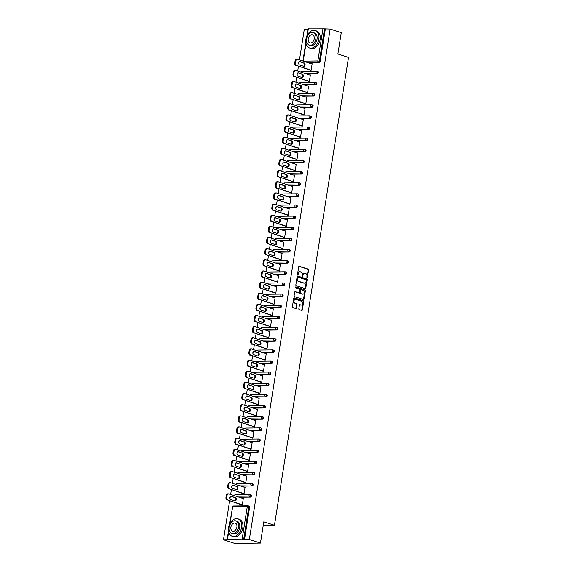 <?xml version="1.0" encoding="UTF-8"?>
<svg xmlns="http://www.w3.org/2000/svg" width="572" height="572" viewBox="0 0 572 572"><rect width="100%" height="100%" fill="white"/><g stroke="black" fill="none" stroke-linecap="round" stroke-linejoin="round"><path stroke-width="0.86" d="M307.064 277.899L308.665 270.07A0.722 0.508 89.3 0 0 308.279 269.205L299.328 266.28A0.722 0.508 89.3 0 0 298.713 266.824L297.533 274.274L297.89 274.889L298.384 273.538A2.302 1.63 89.3 0 1 299.95 271.75A2.302 1.63 89.3 0 1 300.336 271.807L301.079 272.058A2.302 1.63 89.3 0 1 302.316 274.817L302.431 276.383L303.01 275.046A2.302 1.63 89.3 0 1 304.576 273.259A2.302 1.63 89.3 0 1 304.962 273.323L305.705 273.566A2.302 1.63 89.3 0 1 306.942 276.326L307.064 277.899M306.885 277.756L308.151 270.077A0.722 0.508 89.3 0 0 307.765 269.212L298.977 266.345M297.626 274.732L297.869 273.538L298.384 273.538M302.259 276.247L302.495 275.053L303.01 275.046M298.849 308.787A0.722 0.508 89.3 0 0 299.235 309.645L301.744 310.467A0.722 0.508 89.3 0 0 302.352 309.931L303.668 301.658A0.722 0.508 89.3 0 0 303.282 300.793L294.323 297.869A0.722 0.508 89.3 0 0 293.715 298.405L292.399 306.678A0.722 0.508 89.3 0 0 292.792 307.543L295.824 308.537A0.722 0.508 89.3 0 0 296.432 307.993L296.997 304.454A0.722 0.508 89.3 0 0 296.611 303.589L295.102 303.103A1.923 1.366 89.3 0 1 294.044 301.015A1.923 1.366 89.3 0 1 295.381 299.299A1.923 1.366 89.3 0 1 295.695 299.349L301.594 301.272A1.923 1.366 89.3 0 1 302.652 303.36A1.923 1.366 89.3 0 1 301.315 305.076A1.923 1.366 89.3 0 1 301.001 305.026L300.014 304.704A0.722 0.508 89.3 0 0 299.406 305.241L298.849 308.787M330.173 29.05L341.277 32.668L337.902 53.961L348.548 57.429L274.446 525.296L263.799 521.821L260.432 543.107L249.328 539.482L330.173 29.05L324.524 28.836L319.398 61.197L320.206 61.461L325.332 29.101M305.198 288.66A0.722 0.508 89.3 0 0 305.805 288.124L307.121 279.851A0.722 0.508 89.3 0 0 306.735 278.986L297.776 276.062A0.722 0.508 89.3 0 0 297.168 276.605L295.853 284.877A0.722 0.508 89.3 0 0 296.246 285.743L305.198 288.66M305.391 290.755L304.082 299.027A0.722 0.508 89.3 0 1 303.475 299.564L294.516 296.639A0.722 0.508 89.3 0 1 294.13 295.781L294.687 292.235A0.722 0.508 89.3 0 1 295.302 291.699L298.934 292.885A0.722 0.508 89.3 0 0 299.542 292.342L299.914 289.997A0.722 0.508 89.3 0 0 299.528 289.132L295.745 287.902L295.896 286.915L305.005 289.89A0.722 0.508 89.3 0 1 305.391 290.755L304.876 290.762L303.56 299.034L304.082 299.027M263.227 525.418L274.446 525.296M306.864 36.115L308.015 28.843L324.524 28.836M307.943 29.301L304.297 29.344L299.456 59.888M260.432 543.107L234.556 543.4L223.452 539.775L229.608 500.929M249.328 539.482L244.487 539.539L242.142 539.031L227.492 539.203L228.292 539.725L223.452 539.775M229.98 498.555L230.294 496.582M230.63 494.465L231.367 489.782M231.746 487.416L232.06 485.442M232.396 483.319L233.133 478.642M233.512 476.269L233.819 474.295M234.155 472.179L234.899 467.496M235.278 465.129L235.585 463.156M235.921 461.032L236.665 456.356M237.037 453.982L237.351 452.009M237.687 449.892L238.431 445.209M238.803 442.842L239.117 440.869M239.453 438.745L240.197 434.069M240.569 431.696L240.883 429.722M241.22 427.606L241.956 422.922M242.335 420.556L242.65 418.582M242.986 416.459L243.722 411.783M244.101 409.409L244.408 407.436M244.744 405.319L245.488 400.636M245.867 398.269L246.174 396.296M246.511 394.172L247.254 389.496M247.626 387.13L247.941 385.156M248.277 383.033L249.02 378.357M249.392 375.983L249.707 374.009M250.043 371.893L250.786 367.21M251.158 364.843L251.473 362.87M251.809 360.746L252.545 356.07M252.924 353.696L253.239 351.723M253.575 349.606L254.311 344.923M254.69 342.557L254.998 340.583M255.334 338.46L256.077 333.783M256.456 331.41L256.764 329.436M257.1 327.32L257.843 322.637M258.215 320.27L258.53 318.297M258.866 316.173L259.609 311.497M259.981 309.123L260.296 307.15M260.632 305.033L261.375 300.35M261.747 297.983L262.062 296.01M262.398 293.886L263.134 289.21M263.513 286.837L263.828 284.863M264.164 282.747L264.9 278.063M265.279 275.697L265.587 273.723M265.923 271.6L266.666 266.924M267.045 264.55L267.353 262.584M267.689 260.46L268.432 255.777M268.804 253.41L269.119 251.437M269.455 249.313L270.198 244.637M270.57 242.271L270.885 240.297M271.221 238.174L271.965 233.498M272.336 231.124L272.651 229.15M272.987 227.034L273.723 222.351M274.102 219.984L274.417 218.011M274.753 215.887L275.49 211.211M275.868 208.837L276.183 206.864M276.512 204.747L277.256 200.064M277.635 197.697L277.942 195.724M278.278 193.601L279.022 188.924M279.393 186.551L279.708 184.577M280.044 182.461L280.788 177.778M281.159 175.411L281.474 173.438M281.81 171.314L282.554 166.638M282.925 164.264L283.24 162.291M283.576 160.174L284.313 155.491M284.692 153.124L285.006 151.151M285.342 149.027L286.079 144.351M286.458 141.978L286.772 140.004M287.101 137.888L287.845 133.204M288.224 130.838L288.531 128.864M288.867 126.741L289.611 122.065M289.983 119.698L290.297 117.725M290.633 115.601L291.377 110.925M291.749 108.551L292.063 106.578M292.399 104.461L293.143 99.778M293.515 97.412L293.829 95.438M294.165 93.315L294.902 88.639M295.281 86.265L295.595 84.291M295.931 82.175L296.668 77.492M297.047 75.125L297.361 73.152M297.697 71.028L298.434 66.352M298.813 63.978L299.12 62.005M312.112 63.978L311.375 63.735L312.155 63.728L311.075 70.513L310.346 70.234M249.006 506.12A1.101 0.758 108.1 0 1 249.614 507.178L248.806 506.914L243.679 539.274M244.487 539.539L249.614 507.178M320.206 61.461A1.101 0.758 108.1 0 1 319.262 62.541L307.993 62.67M250.772 494.973A1.101 0.758 108.1 0 1 250.436 497.118L239.16 497.247M252.538 483.833A1.101 0.758 108.1 0 1 252.195 485.978L240.926 486.1M254.304 472.687A1.101 0.758 108.1 0 1 253.961 474.832L242.692 474.96M256.07 461.547A1.101 0.758 108.1 0 1 255.727 463.692L244.451 463.821M257.829 450.4A1.101 0.758 108.1 0 1 257.493 452.545L246.217 452.674M259.595 439.26A1.101 0.758 108.1 0 1 259.259 441.405L247.983 441.534M261.361 428.121A1.101 0.758 108.1 0 1 261.025 430.258L249.749 430.387M263.127 416.974A1.101 0.758 108.1 0 1 262.784 419.119L251.516 419.247M264.893 405.834A1.101 0.758 108.1 0 1 264.55 407.972L253.282 408.101M266.659 394.687A1.101 0.758 108.1 0 1 266.316 396.832L255.04 396.961M268.418 383.547A1.101 0.758 108.1 0 1 268.082 385.685L256.807 385.814M270.184 372.401A1.101 0.758 108.1 0 1 269.848 374.546L258.573 374.674M271.95 361.261A1.101 0.758 108.1 0 1 271.614 363.399L260.339 363.527M273.716 350.114A1.101 0.758 108.1 0 1 273.373 352.259L262.105 352.388M275.482 338.974A1.101 0.758 108.1 0 1 275.139 341.119L263.871 341.241M277.248 327.827A1.101 0.758 108.1 0 1 276.905 329.972L265.63 330.101M279.007 316.688A1.101 0.758 108.1 0 1 278.671 318.833L267.396 318.962M280.773 305.541A1.101 0.758 108.1 0 1 280.437 307.686L269.162 307.815M282.539 294.401A1.101 0.758 108.1 0 1 282.203 296.546L270.928 296.675M284.305 283.262A1.101 0.758 108.1 0 1 283.962 285.399L272.694 285.528M286.072 272.115A1.101 0.758 108.1 0 1 285.728 274.26L274.46 274.388M287.838 260.975A1.101 0.758 108.1 0 1 287.494 263.113L276.219 263.242M289.596 249.828A1.101 0.758 108.1 0 1 289.26 251.973L277.985 252.102M291.363 238.688A1.101 0.758 108.1 0 1 291.026 240.826L279.751 240.955M293.129 227.542A1.101 0.758 108.1 0 1 292.792 229.687L281.517 229.815M294.895 216.402A1.101 0.758 108.1 0 1 294.551 218.547L283.283 218.668M296.661 205.255A1.101 0.758 108.1 0 1 296.317 207.4L285.049 207.529M298.427 194.115A1.101 0.758 108.1 0 1 298.083 196.26L286.808 196.389M300.186 182.969A1.101 0.758 108.1 0 1 299.85 185.113L288.574 185.242M301.952 171.829A1.101 0.758 108.1 0 1 301.616 173.974L290.34 174.102M303.718 160.689A1.101 0.758 108.1 0 1 303.382 162.827L292.106 162.956M305.484 149.542A1.101 0.758 108.1 0 1 305.141 151.687L293.872 151.816M307.25 138.403A1.101 0.758 108.1 0 1 306.907 140.54L295.638 140.669M309.016 127.256A1.101 0.758 108.1 0 1 308.673 129.401L297.397 129.529M310.775 116.116A1.101 0.758 108.1 0 1 310.439 118.254L299.163 118.383M312.541 104.969A1.101 0.758 108.1 0 1 312.205 107.114L300.929 107.243M314.307 93.829A1.101 0.758 108.1 0 1 313.971 95.967L302.695 96.096M316.073 82.683A1.101 0.758 108.1 0 1 315.73 84.828L304.461 84.956M317.839 71.543A1.101 0.758 108.1 0 1 317.496 73.688L306.227 73.809M308.58 81.381L309.316 81.653L310.389 74.868L309.602 74.918M306.814 92.521L307.55 92.8L308.623 86.014L307.843 86.057M305.055 103.668L305.784 103.94L306.857 97.154L306.077 97.204M303.289 114.808L304.018 115.086L305.09 108.301L304.311 108.344M301.523 125.954L302.252 126.226L303.332 119.441L302.545 119.491M299.757 137.094L300.486 137.373L301.566 130.588L300.779 130.63M297.991 148.241L298.727 148.513L299.8 141.727L299.013 141.777M296.224 159.381L296.961 159.66L298.033 152.874L297.254 152.917M294.466 170.52L295.195 170.799L296.267 164.014L295.488 164.057M292.7 181.667L293.429 181.946L294.501 175.161L293.722 175.204M290.933 192.807L291.663 193.086L292.742 186.3L291.956 186.343M289.167 203.954L289.897 204.233L290.976 197.44L290.19 197.49M287.401 215.093L288.138 215.372L289.21 208.587L288.424 208.63M285.635 226.24L286.372 226.512L287.444 219.727L286.665 219.777M283.876 237.38L284.606 237.659L285.678 230.873L284.899 230.916M282.11 248.527L282.84 248.799L283.912 242.013L283.133 242.063M280.344 259.667L281.074 259.945L282.146 253.16L281.367 253.203M278.578 270.813L279.308 271.085L280.387 264.3L279.601 264.35M276.812 281.953L277.549 282.232L278.621 275.447L277.835 275.49M275.046 293.093L275.783 293.372L276.855 286.586L276.076 286.629M273.287 304.24L274.017 304.518L275.089 297.733L274.31 297.776M271.521 315.379L272.251 315.658L273.323 308.873L272.544 308.916M269.755 326.526L270.484 326.805L271.557 320.02L270.778 320.063M267.989 337.666L268.718 337.945L269.798 331.159L269.012 331.202M266.223 348.813L266.952 349.092L268.032 342.299L267.246 342.349M264.457 359.952L265.193 360.231L266.266 353.446L265.487 353.489M262.698 371.099L263.427 371.371L264.5 364.586L263.721 364.636M260.932 382.239L261.661 382.518L262.734 375.732L261.955 375.775M259.166 393.386L259.895 393.658L260.968 386.872L260.188 386.922M257.4 404.526L258.129 404.804L259.209 398.019L258.422 398.062M255.634 415.672L256.363 415.944L257.443 409.159L256.656 409.209M253.868 426.812L254.604 427.091L255.677 420.306L254.897 420.348M252.109 437.952L252.838 438.231L253.911 431.445L253.131 431.488M250.343 449.099L251.072 449.377L252.145 442.592L251.365 442.635M248.577 460.238L249.306 460.517L250.379 453.732L249.599 453.775M246.811 471.385L247.54 471.664L248.62 464.872L247.833 464.922M245.045 482.525L245.774 482.804L246.854 476.018L246.067 476.061M243.279 493.672L244.015 493.943L245.088 487.158L244.308 487.208M241.52 504.811L242.249 505.09L243.322 498.305L242.542 498.348M309.609 74.882L310.346 75.118M307.843 86.022L308.587 86.265M306.084 97.168L306.821 97.404M304.318 108.308L305.055 108.551M302.552 119.448L303.289 119.691M300.786 130.595L301.523 130.838M299.02 141.734L299.757 141.978M297.254 152.881L297.991 153.124M295.495 164.021L296.232 164.264M293.729 175.168L294.466 175.404M291.963 186.308L292.7 186.551M290.197 197.454L290.933 197.69M288.431 208.594L289.167 208.837M286.665 219.741L287.401 219.977M284.906 230.881L285.642 231.124M283.14 242.028L283.876 242.263M281.374 253.167L282.11 253.41M279.608 264.307L280.344 264.55M277.842 275.454L278.578 275.697M276.076 286.593L276.812 286.837M274.317 297.74L275.053 297.976M272.551 308.88L273.287 309.123M270.785 320.027L271.521 320.263M269.019 331.167L269.755 331.41M267.253 342.313L267.989 342.549M265.487 353.453L266.223 353.696M263.728 364.6L264.464 364.836M261.962 375.74L262.698 375.983M260.196 386.887L260.932 387.122M258.43 398.026L259.166 398.269M256.664 409.166L257.4 409.409M254.897 420.313L255.634 420.556M253.139 431.452L253.875 431.696M251.373 442.599L252.109 442.835M249.607 453.739L250.343 453.982M247.84 464.886L248.577 465.122M246.074 476.026L246.811 476.269M244.308 487.172L245.045 487.408M242.549 498.312L243.286 498.555M304.318 273.294A2.302 1.63 89.3 0 0 304.061 273.266A2.302 1.63 89.3 0 0 302.495 275.053M299.692 271.786A2.302 1.63 89.3 0 0 299.435 271.757A2.302 1.63 89.3 0 0 297.869 273.538M305.033 288.61A0.722 0.508 89.3 0 0 305.291 288.131L306.599 279.858A0.722 0.508 89.3 0 0 306.213 278.993L297.426 276.126M306.299 280.394L306.027 279.787L298.169 277.227L297.583 278.621A2.302 1.63 89.3 0 0 298.82 281.381L304.19 283.133A2.302 1.63 89.3 0 0 304.576 283.197A2.302 1.63 89.3 0 0 306.142 281.41L306.299 280.394M297.998 277.227L297.225 277.606L297.74 277.599M304.311 283.169A2.302 1.63 89.3 0 1 304.054 283.197A2.302 1.63 89.3 0 1 303.675 283.14L298.298 281.388A2.302 1.63 89.3 0 1 297.061 278.621L297.225 277.606M303.303 299.506A0.722 0.508 89.3 0 0 303.56 299.034M294.952 291.763L298.412 292.893A0.722 0.508 89.3 0 0 298.648 292.885M295.61 287.001L305.005 289.89M302.702 294.115A1.923 1.366 89.3 0 0 303.017 294.165A1.923 1.366 89.3 0 0 304.354 292.449A1.923 1.366 89.3 0 0 303.296 290.361L301.215 289.682A0.722 0.508 89.3 0 0 300.607 290.226L300.236 292.571A0.722 0.508 89.3 0 0 300.622 293.436L302.18 294.122A1.923 1.366 89.3 0 0 302.502 294.172A1.923 1.366 89.3 0 0 302.76 294.13M300.979 289.689L300.7 289.689A0.722 0.508 89.3 0 0 300.093 290.233L300.607 290.226M302.18 294.122L300.107 293.443A0.722 0.508 89.3 0 1 299.721 292.578L300.093 290.233M304.876 290.762A0.722 0.508 89.3 0 0 304.49 289.897M301.058 305.04A1.923 1.366 89.3 0 1 300.8 305.083A1.923 1.366 89.3 0 1 300.479 305.033L299.671 304.769M295.116 299.335A1.923 1.366 89.3 0 0 294.859 299.306A1.923 1.366 89.3 0 0 293.522 301.022A1.923 1.366 89.3 0 0 294.587 303.11L295.102 303.103M295.652 308.48A0.722 0.508 89.3 0 0 295.917 308.001L296.475 304.461A0.722 0.508 89.3 0 0 296.089 303.596L294.587 303.11M301.573 310.41A0.722 0.508 89.3 0 0 301.837 309.931L303.146 301.658A0.722 0.508 89.3 0 0 302.76 300.8L293.972 297.933M295.073 60.968L294.766 62.899L295.545 62.891L295.853 60.961L295.073 60.968A2.202 1.559 -90.7 0 1 296.568 59.266L297.347 59.259A2.202 1.559 89.3 0 0 295.853 60.961M295.545 62.891A2.202 1.559 89.3 0 0 296.725 65.53L311.082 70.478M295.953 65.537A2.202 1.559 -90.7 0 1 294.766 62.899M299.535 61.676L303.375 62.927A1.723 1.223 -90.7 0 1 304.325 64.522A1.723 1.223 -90.7 0 1 303.503 66.238M297.347 59.259A2.202 1.559 89.3 0 1 297.712 59.316L312.105 64.014M296.725 65.53L311.125 70.227M304.154 62.92A1.723 1.223 -90.7 0 1 305.098 64.786A1.723 1.223 -90.7 0 1 303.904 66.323A1.723 1.223 -90.7 0 1 303.618 66.273L299.664 64.986A1.723 1.223 -90.7 0 1 298.713 63.12A1.723 1.223 -90.7 0 1 299.914 61.583A1.723 1.223 -90.7 0 1 300.193 61.626L303.375 62.927M293.307 72.115L293.007 74.045L293.779 74.031L294.087 72.108L293.307 72.115A2.202 1.559 -90.7 0 1 294.802 70.413L295.581 70.399A2.202 1.559 89.3 0 0 294.087 72.108M293.779 74.031A2.202 1.559 89.3 0 0 294.959 76.669L309.316 81.617M294.187 76.684A2.202 1.559 -90.7 0 1 293.007 74.045M297.769 72.816L301.608 74.074A1.723 1.223 -90.7 0 1 302.559 75.668A1.723 1.223 -90.7 0 1 301.744 77.384M295.581 70.399A2.202 1.559 89.3 0 1 295.946 70.456L310.346 75.154M294.959 76.669L309.359 81.374M302.388 74.06A1.723 1.223 -90.7 0 1 303.332 75.933A1.723 1.223 -90.7 0 1 302.138 77.463A1.723 1.223 -90.7 0 1 301.852 77.42L297.898 76.126A1.723 1.223 -90.7 0 1 296.954 74.26A1.723 1.223 -90.7 0 1 298.148 72.73A1.723 1.223 -90.7 0 1 298.434 72.773L301.608 74.074M291.541 83.255L291.241 85.185L292.013 85.178L292.321 83.247L291.541 83.255A2.202 1.559 -90.7 0 1 293.043 81.553L293.815 81.546A2.202 1.559 89.3 0 0 292.321 83.247M292.013 85.178A2.202 1.559 89.3 0 0 293.193 87.816L307.557 92.764M292.421 87.823A2.202 1.559 -90.7 0 1 291.241 85.185M296.003 83.962L299.842 85.214A1.723 1.223 -90.7 0 1 300.8 86.808A1.723 1.223 -90.7 0 1 299.978 88.524M293.815 81.546A2.202 1.559 89.3 0 1 294.18 81.603L308.58 86.3M293.193 87.816L307.593 92.514M300.622 85.207A1.723 1.223 -90.7 0 1 301.566 87.073A1.723 1.223 -90.7 0 1 300.372 88.61A1.723 1.223 -90.7 0 1 300.085 88.56L296.132 87.273A1.723 1.223 -90.7 0 1 295.188 85.407A1.723 1.223 -90.7 0 1 296.382 83.869A1.723 1.223 -90.7 0 1 296.668 83.912L299.842 85.214M289.782 94.401L289.475 96.332L290.247 96.318L290.555 94.394L289.782 94.401A2.202 1.559 -90.7 0 1 291.277 92.7L292.049 92.685A2.202 1.559 89.3 0 0 290.555 94.394M290.247 96.318A2.202 1.559 89.3 0 0 291.434 98.956L305.791 103.904M290.655 98.97A2.202 1.559 -90.7 0 1 289.475 96.332M294.237 95.102L298.076 96.361A1.723 1.223 -90.7 0 1 299.034 97.955A1.723 1.223 -90.7 0 1 298.212 99.671M292.049 92.685A2.202 1.559 89.3 0 1 292.414 92.743L306.814 97.44M291.434 98.956L305.827 103.654M298.856 96.346A1.723 1.223 -90.7 0 1 299.807 98.212A1.723 1.223 -90.7 0 1 298.613 99.75A1.723 1.223 -90.7 0 1 298.327 99.707L294.373 98.413A1.723 1.223 -90.7 0 1 293.422 96.546A1.723 1.223 -90.7 0 1 294.616 95.016A1.723 1.223 -90.7 0 1 294.902 95.059L298.076 96.361M288.016 105.541L287.709 107.472L288.488 107.465L288.788 105.534L288.016 105.541A2.202 1.559 -90.7 0 1 289.511 103.839L290.29 103.832A2.202 1.559 89.3 0 0 288.788 105.534M288.488 107.465A2.202 1.559 89.3 0 0 289.668 110.103L304.025 115.051M288.889 110.11A2.202 1.559 -90.7 0 1 287.709 107.472M292.471 106.249L296.317 107.5A1.723 1.223 -90.7 0 1 297.268 109.095A1.723 1.223 -90.7 0 1 296.446 110.811M290.29 103.832A2.202 1.559 89.3 0 1 290.647 103.889L305.048 108.587M289.668 110.103L304.061 114.8M297.09 107.493A1.723 1.223 -90.7 0 1 298.041 109.359A1.723 1.223 -90.7 0 1 296.847 110.889A1.723 1.223 -90.7 0 1 296.561 110.846L292.607 109.559A1.723 1.223 -90.7 0 1 291.656 107.693A1.723 1.223 -90.7 0 1 292.85 106.156A1.723 1.223 -90.7 0 1 293.136 106.199L296.317 107.5M286.25 116.688L285.943 118.611L286.722 118.604L287.022 116.674L286.25 116.688A2.202 1.559 -90.7 0 1 287.745 114.979L288.524 114.972A2.202 1.559 89.3 0 0 287.022 116.674M286.722 118.604A2.202 1.559 89.3 0 0 287.902 121.243L302.259 126.19M287.123 121.257A2.202 1.559 -90.7 0 1 285.943 118.611M290.705 117.389L294.551 118.64A1.723 1.223 -90.7 0 1 295.502 120.242A1.723 1.223 -90.7 0 1 294.68 121.958M288.524 114.972A2.202 1.559 89.3 0 1 288.889 115.029L303.282 119.727M287.902 121.243L302.302 125.94M295.324 118.633A1.723 1.223 -90.7 0 1 296.275 120.499A1.723 1.223 -90.7 0 1 295.08 122.036A1.723 1.223 -90.7 0 1 294.794 121.993L290.841 120.699A1.723 1.223 -90.7 0 1 289.89 118.833A1.723 1.223 -90.7 0 1 291.084 117.303A1.723 1.223 -90.7 0 1 291.37 117.346L294.551 118.64M305.92 39.332A9.166 6.292 -71.9 0 0 309.545 47.969A9.166 6.292 -71.9 0 0 318.854 39.182A9.166 6.292 -71.9 0 0 315.229 30.545A9.166 6.292 -71.9 0 0 305.92 39.332M309.545 47.969L310.81 48.384A9.166 6.292 -71.9 0 0 320.127 39.597A9.166 6.292 -71.9 0 0 316.502 30.959L315.229 30.545M313.27 32.604L314.436 32.983A6.599 4.526 108.1 0 1 317.045 39.203A6.599 4.526 108.1 0 1 310.339 45.531L309.173 45.152A6.599 4.526 -71.9 0 0 315.88 38.824A6.599 4.526 -71.9 0 0 313.27 32.604A6.599 4.526 -71.9 0 0 306.563 38.932A6.599 4.526 -71.9 0 0 309.173 45.152M314.221 38.846A4.254 2.917 -71.9 0 0 312.541 34.835A4.254 2.917 -71.9 0 0 308.222 38.91A4.254 2.917 -71.9 0 0 309.902 42.921A4.254 2.917 -71.9 0 0 314.221 38.846M228.578 527.62A9.166 6.292 -71.9 0 0 232.211 536.264A9.166 6.292 -71.9 0 0 241.52 527.477A9.166 6.292 -71.9 0 0 237.895 518.84A9.166 6.292 -71.9 0 0 228.578 527.62M232.211 536.264L233.476 536.679A9.166 6.292 -71.9 0 0 242.785 527.892A9.166 6.292 -71.9 0 0 239.16 519.247L237.895 518.84M235.929 520.899L237.101 521.278A6.599 4.526 108.1 0 1 239.711 527.498A6.599 4.526 108.1 0 1 233.004 533.826L231.839 533.44A6.599 4.526 -71.9 0 0 238.545 527.119A6.599 4.526 -71.9 0 0 235.929 520.899A6.599 4.526 -71.9 0 0 229.229 527.22A6.599 4.526 -71.9 0 0 231.839 533.44M236.887 527.134A4.254 2.917 -71.9 0 0 235.206 523.13A4.254 2.917 -71.9 0 0 230.881 527.205A4.254 2.917 -71.9 0 0 232.568 531.209A4.254 2.917 -71.9 0 0 236.887 527.134M284.484 127.828L284.177 129.758L284.956 129.751L285.264 127.821L284.484 127.828A2.202 1.559 -90.7 0 1 285.979 126.126L286.758 126.119A2.202 1.559 89.3 0 0 285.264 127.821M284.956 129.751A2.202 1.559 89.3 0 0 286.136 132.389L300.493 137.337M285.364 132.397A2.202 1.559 -90.7 0 1 284.177 129.758M288.946 128.536L292.785 129.787A1.723 1.223 -90.7 0 1 293.736 131.381A1.723 1.223 -90.7 0 1 292.914 133.097M286.758 126.119A2.202 1.559 89.3 0 1 287.123 126.176L301.515 130.874M286.136 132.389L300.536 137.087M293.558 129.78A1.723 1.223 -90.7 0 1 294.508 131.646A1.723 1.223 -90.7 0 1 293.314 133.176A1.723 1.223 -90.7 0 1 293.028 133.133L289.075 131.846A1.723 1.223 -90.7 0 1 288.124 129.98A1.723 1.223 -90.7 0 1 289.325 128.443A1.723 1.223 -90.7 0 1 289.604 128.485L292.785 129.787M282.718 138.975L282.418 140.898L283.19 140.891L283.498 138.96L282.718 138.975A2.202 1.559 -90.7 0 1 284.212 137.266L284.992 137.259A2.202 1.559 89.3 0 0 283.498 138.96M283.19 140.891A2.202 1.559 89.3 0 0 284.37 143.529L298.727 148.477M283.598 143.536A2.202 1.559 -90.7 0 1 282.418 140.898M287.18 139.675L291.019 140.926A1.723 1.223 -90.7 0 1 291.97 142.521A1.723 1.223 -90.7 0 1 291.155 144.244M284.992 137.259A2.202 1.559 89.3 0 1 285.356 137.316L299.757 142.013M284.37 143.529L298.77 148.227M291.799 140.919A1.723 1.223 -90.7 0 1 292.742 142.785A1.723 1.223 -90.7 0 1 291.548 144.323A1.723 1.223 -90.7 0 1 291.262 144.28L287.308 142.986A1.723 1.223 -90.7 0 1 286.365 141.12A1.723 1.223 -90.7 0 1 287.559 139.582A1.723 1.223 -90.7 0 1 287.845 139.632L291.019 140.926M280.952 150.114L280.652 152.045L281.424 152.038L281.731 150.107L280.952 150.114A2.202 1.559 -90.7 0 1 282.454 148.413L283.226 148.405A2.202 1.559 89.3 0 0 281.731 150.107M281.424 152.038A2.202 1.559 89.3 0 0 282.604 154.676L296.968 159.624M281.832 154.683A2.202 1.559 -90.7 0 1 280.652 152.045M285.414 150.815L289.253 152.073A1.723 1.223 -90.7 0 1 290.211 153.668A1.723 1.223 -90.7 0 1 289.389 155.384M283.226 148.405A2.202 1.559 89.3 0 1 283.59 148.463L297.991 153.16M282.604 154.676L297.004 159.374M290.033 152.066A1.723 1.223 -90.7 0 1 290.976 153.932A1.723 1.223 -90.7 0 1 289.782 155.462A1.723 1.223 -90.7 0 1 289.496 155.42L285.542 154.133A1.723 1.223 -90.7 0 1 284.599 152.266A1.723 1.223 -90.7 0 1 285.793 150.729A1.723 1.223 -90.7 0 1 286.079 150.772L289.253 152.073M279.193 161.261L278.886 163.184L279.658 163.177L279.965 161.247L279.193 161.261A2.202 1.559 -90.7 0 1 280.688 159.552L281.46 159.545A2.202 1.559 89.3 0 0 279.965 161.247M279.658 163.177A2.202 1.559 89.3 0 0 280.845 165.816L295.202 170.763M280.065 165.823A2.202 1.559 -90.7 0 1 278.886 163.184M283.648 161.962L287.487 163.213A1.723 1.223 -90.7 0 1 288.445 164.808A1.723 1.223 -90.7 0 1 287.623 166.523M281.46 159.545A2.202 1.559 89.3 0 1 281.824 159.602L296.224 164.3M280.845 165.816L295.238 170.513M288.267 163.206A1.723 1.223 -90.7 0 1 289.217 165.072A1.723 1.223 -90.7 0 1 288.023 166.609A1.723 1.223 -90.7 0 1 287.737 166.566L283.783 165.272A1.723 1.223 -90.7 0 1 282.833 163.406A1.723 1.223 -90.7 0 1 284.027 161.869A1.723 1.223 -90.7 0 1 284.313 161.919L287.487 163.213M277.427 172.401L277.12 174.331L277.899 174.324L278.199 172.394L277.427 172.401A2.202 1.559 -90.7 0 1 278.921 170.699L279.701 170.692A2.202 1.559 89.3 0 0 278.199 172.394M277.899 174.324A2.202 1.559 89.3 0 0 279.079 176.963L293.436 181.91M278.299 176.97A2.202 1.559 -90.7 0 1 277.12 174.331M281.882 173.101L285.728 174.36A1.723 1.223 -90.7 0 1 286.679 175.954A1.723 1.223 -90.7 0 1 285.857 177.67M279.701 170.692A2.202 1.559 89.3 0 1 280.058 170.742L294.458 175.447M279.079 176.963L293.472 181.66M286.5 174.353A1.723 1.223 -90.7 0 1 287.451 176.219A1.723 1.223 -90.7 0 1 286.257 177.749A1.723 1.223 -90.7 0 1 285.971 177.706L282.017 176.419A1.723 1.223 -90.7 0 1 281.067 174.546A1.723 1.223 -90.7 0 1 282.261 173.016A1.723 1.223 -90.7 0 1 282.547 173.059L285.728 174.36M275.661 183.54L275.354 185.471L276.133 185.464L276.433 183.533L275.661 183.54A2.202 1.559 -90.7 0 1 277.155 181.839L277.935 181.832A2.202 1.559 89.3 0 0 276.433 183.533M276.133 185.464A2.202 1.559 89.3 0 0 277.313 188.102L291.67 193.05M276.533 188.109A2.202 1.559 -90.7 0 1 275.354 185.471M280.116 184.248L283.962 185.5A1.723 1.223 -90.7 0 1 284.913 187.094A1.723 1.223 -90.7 0 1 284.091 188.81M277.935 181.832A2.202 1.559 89.3 0 1 278.299 181.889L292.692 186.586M277.313 188.102L291.713 192.8M284.734 185.492A1.723 1.223 -90.7 0 1 285.685 187.359A1.723 1.223 -90.7 0 1 284.491 188.896A1.723 1.223 -90.7 0 1 284.205 188.853L280.251 187.559A1.723 1.223 -90.7 0 1 279.3 185.693A1.723 1.223 -90.7 0 1 280.495 184.155A1.723 1.223 -90.7 0 1 280.78 184.205L283.962 185.5M273.895 194.687L273.588 196.618L274.367 196.604L274.674 194.68L273.895 194.687A2.202 1.559 -90.7 0 1 275.389 192.986L276.169 192.971A2.202 1.559 89.3 0 0 274.674 194.68M274.367 196.604A2.202 1.559 89.3 0 0 275.547 199.249L289.904 204.19M274.774 199.256A2.202 1.559 -90.7 0 1 273.588 196.618M278.357 195.388L282.196 196.646A1.723 1.223 -90.7 0 1 283.147 198.241A1.723 1.223 -90.7 0 1 282.325 199.957M276.169 192.971A2.202 1.559 89.3 0 1 276.533 193.029L290.926 197.726M275.547 199.249L289.947 203.947M282.968 196.632A1.723 1.223 -90.7 0 1 283.919 198.505A1.723 1.223 -90.7 0 1 282.725 200.036A1.723 1.223 -90.7 0 1 282.439 199.993L278.485 198.706A1.723 1.223 -90.7 0 1 277.534 196.832A1.723 1.223 -90.7 0 1 278.736 195.302A1.723 1.223 -90.7 0 1 279.014 195.345L282.196 196.646M272.129 205.827L271.829 207.758L272.601 207.75L272.908 205.82L272.129 205.827A2.202 1.559 -90.7 0 1 273.623 204.125L274.403 204.118A2.202 1.559 89.3 0 0 272.908 205.82M272.601 207.75A2.202 1.559 89.3 0 0 273.781 210.389L288.138 215.337M273.008 210.396A2.202 1.559 -90.7 0 1 271.829 207.758M276.591 206.535L280.43 207.786A1.723 1.223 -90.7 0 1 281.381 209.381A1.723 1.223 -90.7 0 1 280.566 211.097M274.403 204.118A2.202 1.559 89.3 0 1 274.767 204.175L289.167 208.873M273.781 210.389L288.181 215.086M281.209 207.779A1.723 1.223 -90.7 0 1 282.153 209.645A1.723 1.223 -90.7 0 1 280.959 211.182A1.723 1.223 -90.7 0 1 280.673 211.132L276.719 209.845A1.723 1.223 -90.7 0 1 275.775 207.979A1.723 1.223 -90.7 0 1 276.97 206.442A1.723 1.223 -90.7 0 1 277.256 206.485L280.43 207.786M270.363 216.974L270.063 218.904L270.835 218.89L271.142 216.967L270.363 216.974A2.202 1.559 -90.7 0 1 271.864 215.272L272.637 215.258A2.202 1.559 89.3 0 0 271.142 216.967M270.835 218.89A2.202 1.559 89.3 0 0 272.015 221.528L286.372 226.476M271.242 221.543A2.202 1.559 -90.7 0 1 270.063 218.904M274.825 217.675L278.664 218.933A1.723 1.223 -90.7 0 1 279.615 220.527A1.723 1.223 -90.7 0 1 278.8 222.243M272.637 215.258A2.202 1.559 89.3 0 1 273.001 215.315L287.401 220.013M272.015 221.528L286.415 226.226M279.443 218.919A1.723 1.223 -90.7 0 1 280.387 220.792A1.723 1.223 -90.7 0 1 279.193 222.322A1.723 1.223 -90.7 0 1 278.907 222.279L274.953 220.985A1.723 1.223 -90.7 0 1 274.009 219.119A1.723 1.223 -90.7 0 1 275.203 217.589A1.723 1.223 -90.7 0 1 275.49 217.632L278.664 218.933M268.604 228.114L268.297 230.044L269.069 230.037L269.376 228.106L268.604 228.114A2.202 1.559 -90.7 0 1 270.098 226.412L270.871 226.405A2.202 1.559 89.3 0 0 269.376 228.106M269.069 230.037A2.202 1.559 89.3 0 0 270.256 232.675L284.613 237.623M269.476 232.682A2.202 1.559 -90.7 0 1 268.297 230.044M273.058 228.821L276.898 230.073A1.723 1.223 -90.7 0 1 277.856 231.667A1.723 1.223 -90.7 0 1 277.034 233.383M270.871 226.405A2.202 1.559 89.3 0 1 271.235 226.462L285.635 231.16M270.256 232.675L284.649 237.373M277.677 230.066A1.723 1.223 -90.7 0 1 278.628 231.932A1.723 1.223 -90.7 0 1 277.434 233.469A1.723 1.223 -90.7 0 1 277.148 233.419L273.194 232.132A1.723 1.223 -90.7 0 1 272.243 230.266A1.723 1.223 -90.7 0 1 273.437 228.728A1.723 1.223 -90.7 0 1 273.723 228.771L276.898 230.073M266.838 239.26L266.531 241.191L267.31 241.177L267.61 239.253L266.838 239.26A2.202 1.559 -90.7 0 1 268.332 237.559L269.105 237.544A2.202 1.559 89.3 0 0 267.61 239.253M267.31 241.177A2.202 1.559 89.3 0 0 268.49 243.815L282.847 248.763M267.71 243.829A2.202 1.559 -90.7 0 1 266.531 241.191M271.292 239.961L275.139 241.212A1.723 1.223 -90.7 0 1 276.09 242.814A1.723 1.223 -90.7 0 1 275.268 244.53M269.105 237.544A2.202 1.559 89.3 0 1 269.469 237.602L283.869 242.299M268.49 243.815L282.883 248.513M275.911 241.205A1.723 1.223 -90.7 0 1 276.862 243.071A1.723 1.223 -90.7 0 1 275.668 244.609A1.723 1.223 -90.7 0 1 275.382 244.566L271.428 243.272A1.723 1.223 -90.7 0 1 270.477 241.405A1.723 1.223 -90.7 0 1 271.671 239.875A1.723 1.223 -90.7 0 1 271.957 239.918L275.139 241.212M265.072 250.4L264.764 252.331L265.544 252.323L265.844 250.393L265.072 250.4A2.202 1.559 -90.7 0 1 266.566 248.698L267.346 248.691A2.202 1.559 89.3 0 0 265.844 250.393M265.544 252.323A2.202 1.559 89.3 0 0 266.724 254.962L281.081 259.91M265.944 254.969A2.202 1.559 -90.7 0 1 264.764 252.331M269.526 251.108L273.373 252.359A1.723 1.223 -90.7 0 1 274.324 253.954A1.723 1.223 -90.7 0 1 273.502 255.67M267.346 248.691A2.202 1.559 89.3 0 1 267.71 248.748L282.103 253.446M266.724 254.962L281.124 259.659M274.145 252.352A1.723 1.223 -90.7 0 1 275.096 254.218A1.723 1.223 -90.7 0 1 273.902 255.748A1.723 1.223 -90.7 0 1 273.616 255.705L269.662 254.418A1.723 1.223 -90.7 0 1 268.711 252.552A1.723 1.223 -90.7 0 1 269.905 251.015A1.723 1.223 -90.7 0 1 270.191 251.058L273.373 252.359M263.306 261.547L262.998 263.47L263.778 263.463L264.085 261.533L263.306 261.547A2.202 1.559 -90.7 0 1 264.8 259.838L265.58 259.831A2.202 1.559 89.3 0 0 264.085 261.533M263.778 263.463A2.202 1.559 89.3 0 0 264.958 266.102L279.315 271.049M264.185 266.116A2.202 1.559 -90.7 0 1 262.998 263.47M267.767 262.248L271.607 263.499A1.723 1.223 -90.7 0 1 272.558 265.101A1.723 1.223 -90.7 0 1 271.736 266.817M265.58 259.831A2.202 1.559 89.3 0 1 265.944 259.888L280.337 264.586M264.958 266.102L279.358 270.799M272.379 263.492A1.723 1.223 -90.7 0 1 273.33 265.358A1.723 1.223 -90.7 0 1 272.136 266.895A1.723 1.223 -90.7 0 1 271.85 266.852L267.896 265.558A1.723 1.223 -90.7 0 1 266.945 263.692A1.723 1.223 -90.7 0 1 268.146 262.162A1.723 1.223 -90.7 0 1 268.425 262.205L271.607 263.499M261.54 272.687L261.232 274.617L262.012 274.61L262.319 272.68L261.54 272.687A2.202 1.559 -90.7 0 1 263.034 270.985L263.814 270.978A2.202 1.559 89.3 0 0 262.319 272.68M262.012 274.61A2.202 1.559 89.3 0 0 263.192 277.248L277.549 282.196M262.419 277.256A2.202 1.559 -90.7 0 1 261.232 274.617M266.001 273.395L269.841 274.646A1.723 1.223 -90.7 0 1 270.792 276.24A1.723 1.223 -90.7 0 1 269.977 277.956M263.814 270.978A2.202 1.559 89.3 0 1 264.178 271.035L278.571 275.733M263.192 277.248L277.592 281.946M270.62 274.639A1.723 1.223 -90.7 0 1 271.564 276.505A1.723 1.223 -90.7 0 1 270.37 278.035A1.723 1.223 -90.7 0 1 270.084 277.992L266.13 276.705A1.723 1.223 -90.7 0 1 265.186 274.839A1.723 1.223 -90.7 0 1 266.38 273.302A1.723 1.223 -90.7 0 1 266.666 273.344L269.841 274.646M259.774 283.834L259.473 285.757L260.246 285.75L260.553 283.819L259.774 283.834A2.202 1.559 -90.7 0 1 261.275 282.125L262.048 282.118A2.202 1.559 89.3 0 0 260.553 283.819M260.246 285.75A2.202 1.559 89.3 0 0 261.425 288.388L275.783 293.336M260.653 288.395A2.202 1.559 -90.7 0 1 259.473 285.757M264.235 284.534L268.075 285.785A1.723 1.223 -90.7 0 1 269.026 287.38A1.723 1.223 -90.7 0 1 268.211 289.103M262.048 282.118A2.202 1.559 89.3 0 1 262.412 282.175L276.812 286.872M261.425 288.388L275.826 293.086M268.854 285.778A1.723 1.223 -90.7 0 1 269.798 287.644A1.723 1.223 -90.7 0 1 268.604 289.182A1.723 1.223 -90.7 0 1 268.318 289.139L264.364 287.845A1.723 1.223 -90.7 0 1 263.42 285.979A1.723 1.223 -90.7 0 1 264.614 284.441A1.723 1.223 -90.7 0 1 264.9 284.491L268.075 285.785M258.015 294.973L257.707 296.904L258.48 296.897L258.787 294.966L258.015 294.973A2.202 1.559 -90.7 0 1 259.509 293.272L260.281 293.264A2.202 1.559 89.3 0 0 258.787 294.966M258.48 296.897A2.202 1.559 89.3 0 0 259.667 299.535L274.024 304.483M258.887 299.542A2.202 1.559 -90.7 0 1 257.707 296.904M262.469 295.674L266.309 296.932A1.723 1.223 -90.7 0 1 267.267 298.527A1.723 1.223 -90.7 0 1 266.445 300.243M260.281 293.264A2.202 1.559 89.3 0 1 260.646 293.322L275.046 298.019M259.667 299.535L274.06 304.232M267.088 296.925A1.723 1.223 -90.7 0 1 268.039 298.791A1.723 1.223 -90.7 0 1 266.845 300.321A1.723 1.223 -90.7 0 1 266.559 300.279L262.605 298.992A1.723 1.223 -90.7 0 1 261.654 297.118A1.723 1.223 -90.7 0 1 262.848 295.588A1.723 1.223 -90.7 0 1 263.134 295.631L266.309 296.932M256.249 306.12L255.941 308.043L256.721 308.036L257.021 306.106L256.249 306.12A2.202 1.559 -90.7 0 1 257.743 304.411L258.515 304.404A2.202 1.559 89.3 0 0 257.021 306.106M256.721 308.036A2.202 1.559 89.3 0 0 257.9 310.675L272.258 315.622M257.121 310.682A2.202 1.559 -90.7 0 1 255.941 308.043M260.703 306.821L264.55 308.072A1.723 1.223 -90.7 0 1 265.501 309.666A1.723 1.223 -90.7 0 1 264.679 311.382M258.515 304.404A2.202 1.559 89.3 0 1 258.88 304.461L273.28 309.159M257.9 310.675L272.293 315.372M265.322 308.065A1.723 1.223 -90.7 0 1 266.273 309.931A1.723 1.223 -90.7 0 1 265.079 311.468A1.723 1.223 -90.7 0 1 264.793 311.425L260.839 310.131A1.723 1.223 -90.7 0 1 259.888 308.265A1.723 1.223 -90.7 0 1 261.082 306.728A1.723 1.223 -90.7 0 1 261.368 306.778L264.55 308.072M254.483 317.26L254.175 319.19L254.955 319.176L255.255 317.253L254.483 317.26A2.202 1.559 -90.7 0 1 255.977 315.558L256.757 315.551A2.202 1.559 89.3 0 0 255.255 317.253M254.955 319.176A2.202 1.559 89.3 0 0 256.134 321.822L270.492 326.762M255.355 321.829A2.202 1.559 -90.7 0 1 254.175 319.19M258.937 317.96L262.784 319.219A1.723 1.223 -90.7 0 1 263.735 320.813A1.723 1.223 -90.7 0 1 262.913 322.529M256.757 315.551A2.202 1.559 89.3 0 1 257.121 315.601L271.514 320.299M256.134 321.822L270.527 326.519M263.556 319.205A1.723 1.223 -90.7 0 1 264.507 321.078A1.723 1.223 -90.7 0 1 263.313 322.608A1.723 1.223 -90.7 0 1 263.027 322.565L259.073 321.278A1.723 1.223 -90.7 0 1 258.122 319.405A1.723 1.223 -90.7 0 1 259.316 317.875A1.723 1.223 -90.7 0 1 259.602 317.918L262.784 319.219M252.717 328.399L252.409 330.33L253.189 330.323L253.496 328.392L252.717 328.399A2.202 1.559 -90.7 0 1 254.211 326.698L254.99 326.691A2.202 1.559 89.3 0 0 253.496 328.392M253.189 330.323A2.202 1.559 89.3 0 0 254.368 332.961L268.726 337.909M253.596 332.968A2.202 1.559 -90.7 0 1 252.409 330.33M257.178 329.107L261.018 330.359A1.723 1.223 -90.7 0 1 261.969 331.953A1.723 1.223 -90.7 0 1 261.147 333.669M254.99 326.691A2.202 1.559 89.3 0 1 255.355 326.748L269.748 331.445M254.368 332.961L268.768 337.659M261.79 330.351A1.723 1.223 -90.7 0 1 262.741 332.218A1.723 1.223 -90.7 0 1 261.547 333.755A1.723 1.223 -90.7 0 1 261.261 333.705L257.307 332.418A1.723 1.223 -90.7 0 1 256.356 330.552A1.723 1.223 -90.7 0 1 257.557 329.014A1.723 1.223 -90.7 0 1 257.836 329.057L261.018 330.359M250.951 339.546L250.643 341.477L251.423 341.463L251.73 339.539L250.951 339.546A2.202 1.559 -90.7 0 1 252.445 337.845L253.224 337.83A2.202 1.559 89.3 0 0 251.73 339.539M251.423 341.463A2.202 1.559 89.3 0 0 252.602 344.108L266.96 349.049M251.83 344.115A2.202 1.559 -90.7 0 1 250.643 341.477M255.412 340.247L259.252 341.505A1.723 1.223 -90.7 0 1 260.203 343.1A1.723 1.223 -90.7 0 1 259.388 344.816M253.224 337.83A2.202 1.559 89.3 0 1 253.589 337.888L267.982 342.585M252.602 344.108L267.002 348.806M260.031 341.491A1.723 1.223 -90.7 0 1 260.975 343.364A1.723 1.223 -90.7 0 1 259.781 344.895A1.723 1.223 -90.7 0 1 259.495 344.852L255.541 343.558A1.723 1.223 -90.7 0 1 254.597 341.691A1.723 1.223 -90.7 0 1 255.791 340.161A1.723 1.223 -90.7 0 1 256.077 340.204L259.252 341.505M249.185 350.686L248.884 352.617L249.657 352.609L249.964 350.679L249.185 350.686A2.202 1.559 -90.7 0 1 250.686 348.984L251.458 348.977A2.202 1.559 89.3 0 0 249.964 350.679M249.657 352.609A2.202 1.559 89.3 0 0 250.836 355.248L265.193 360.196M250.064 355.255A2.202 1.559 -90.7 0 1 248.884 352.617M253.646 351.394L257.486 352.645A1.723 1.223 -90.7 0 1 258.437 354.24A1.723 1.223 -90.7 0 1 257.622 355.956M251.458 348.977A2.202 1.559 89.3 0 1 251.823 349.034L266.223 353.732M250.836 355.248L265.236 359.945M258.265 352.638A1.723 1.223 -90.7 0 1 259.209 354.504A1.723 1.223 -90.7 0 1 258.015 356.041A1.723 1.223 -90.7 0 1 257.729 355.991L253.775 354.704A1.723 1.223 -90.7 0 1 252.831 352.838A1.723 1.223 -90.7 0 1 254.025 351.301A1.723 1.223 -90.7 0 1 254.311 351.344L257.486 352.645M247.426 361.833L247.118 363.763L247.89 363.749L248.198 361.826L247.426 361.833A2.202 1.559 -90.7 0 1 248.92 360.131L249.692 360.117A2.202 1.559 89.3 0 0 248.198 361.826M247.89 363.749A2.202 1.559 89.3 0 0 249.077 366.387L263.435 371.335M248.298 366.402A2.202 1.559 -90.7 0 1 247.118 363.763M251.88 362.534L255.72 363.792A1.723 1.223 -90.7 0 1 256.678 365.386A1.723 1.223 -90.7 0 1 255.856 367.102M249.692 360.117A2.202 1.559 89.3 0 1 250.057 360.174L264.457 364.872M249.077 366.387L263.47 371.085M256.499 363.778A1.723 1.223 -90.7 0 1 257.45 365.644A1.723 1.223 -90.7 0 1 256.256 367.181A1.723 1.223 -90.7 0 1 255.97 367.138L252.016 365.844A1.723 1.223 -90.7 0 1 251.065 363.978A1.723 1.223 -90.7 0 1 252.259 362.448A1.723 1.223 -90.7 0 1 252.545 362.491L255.72 363.792M245.66 372.973L245.352 374.903L246.132 374.896L246.432 372.965L245.66 372.973A2.202 1.559 -90.7 0 1 247.154 371.271L247.926 371.264A2.202 1.559 89.3 0 0 246.432 372.965M246.132 374.896A2.202 1.559 89.3 0 0 247.311 377.534L261.669 382.482M246.532 377.541A2.202 1.559 -90.7 0 1 245.352 374.903M250.114 373.68L253.961 374.932A1.723 1.223 -90.7 0 1 254.912 376.526A1.723 1.223 -90.7 0 1 254.09 378.242M247.926 371.264A2.202 1.559 89.3 0 1 248.291 371.321L262.691 376.018M247.311 377.534L261.704 382.232M254.733 374.925A1.723 1.223 -90.7 0 1 255.684 376.791A1.723 1.223 -90.7 0 1 254.49 378.328A1.723 1.223 -90.7 0 1 254.204 378.278L250.25 376.991A1.723 1.223 -90.7 0 1 249.299 375.125A1.723 1.223 -90.7 0 1 250.493 373.587A1.723 1.223 -90.7 0 1 250.779 373.63L253.961 374.932M243.894 384.119L243.586 386.043L244.366 386.036L244.666 384.112L243.894 384.119A2.202 1.559 -90.7 0 1 245.388 382.418L246.167 382.403A2.202 1.559 89.3 0 0 244.666 384.112M244.366 386.036A2.202 1.559 89.3 0 0 245.545 388.674L259.902 393.622M244.766 388.688A2.202 1.559 -90.7 0 1 243.586 386.043M248.348 384.82L252.195 386.071A1.723 1.223 -90.7 0 1 253.146 387.673A1.723 1.223 -90.7 0 1 252.323 389.389M246.167 382.403A2.202 1.559 89.3 0 1 246.532 382.461L260.925 387.158M245.545 388.674L259.938 393.372M252.967 386.064A1.723 1.223 -90.7 0 1 253.918 387.93A1.723 1.223 -90.7 0 1 252.724 389.468A1.723 1.223 -90.7 0 1 252.438 389.425L248.484 388.131A1.723 1.223 -90.7 0 1 247.533 386.264A1.723 1.223 -90.7 0 1 248.727 384.734A1.723 1.223 -90.7 0 1 249.013 384.777L252.195 386.071M242.128 395.259L241.82 397.19L242.6 397.183L242.907 395.252L242.128 395.259A2.202 1.559 -90.7 0 1 243.622 393.557L244.401 393.55A2.202 1.559 89.3 0 0 242.907 395.252M242.6 397.183A2.202 1.559 89.3 0 0 243.779 399.821L258.136 404.769M243.007 399.828A2.202 1.559 -90.7 0 1 241.82 397.19M246.589 395.967L250.429 397.218A1.723 1.223 -90.7 0 1 251.38 398.813A1.723 1.223 -90.7 0 1 250.557 400.529M244.401 393.55A2.202 1.559 89.3 0 1 244.766 393.607L259.159 398.305M243.779 399.821L258.179 404.518M251.201 397.211A1.723 1.223 -90.7 0 1 252.152 399.077A1.723 1.223 -90.7 0 1 250.958 400.607A1.723 1.223 -90.7 0 1 250.672 400.564L246.718 399.277A1.723 1.223 -90.7 0 1 245.767 397.411A1.723 1.223 -90.7 0 1 246.968 395.874A1.723 1.223 -90.7 0 1 247.247 395.917L250.429 397.218M240.362 406.406L240.054 408.329L240.833 408.322L241.141 406.392L240.362 406.406A2.202 1.559 -90.7 0 1 241.856 404.697L242.635 404.69A2.202 1.559 89.3 0 0 241.141 406.392M240.833 408.322A2.202 1.559 89.3 0 0 242.013 410.961L256.37 415.908M241.241 410.968A2.202 1.559 -90.7 0 1 240.054 408.329M244.823 407.107L248.663 408.358A1.723 1.223 -90.7 0 1 249.614 409.952A1.723 1.223 -90.7 0 1 248.799 411.676M242.635 404.69A2.202 1.559 89.3 0 1 243 404.747L257.393 409.445M242.013 410.961L256.413 415.658M249.442 408.351A1.723 1.223 -90.7 0 1 250.386 410.217A1.723 1.223 -90.7 0 1 249.192 411.754A1.723 1.223 -90.7 0 1 248.906 411.711L244.952 410.417A1.723 1.223 -90.7 0 1 244.008 408.551A1.723 1.223 -90.7 0 1 245.202 407.014A1.723 1.223 -90.7 0 1 245.488 407.064L248.663 408.358M238.595 417.546L238.295 419.476L239.067 419.469L239.375 417.539L238.595 417.546A2.202 1.559 -90.7 0 1 240.097 415.844L240.869 415.837A2.202 1.559 89.3 0 0 239.375 417.539M239.067 419.469A2.202 1.559 89.3 0 0 240.247 422.107L254.604 427.055M239.475 422.115A2.202 1.559 -90.7 0 1 238.295 419.476M243.057 418.254L246.897 419.505A1.723 1.223 -90.7 0 1 247.848 421.099A1.723 1.223 -90.7 0 1 247.032 422.815M240.869 415.837A2.202 1.559 89.3 0 1 241.234 415.894L255.634 420.592M240.247 422.107L254.647 426.805M247.676 419.498A1.723 1.223 -90.7 0 1 248.62 421.364A1.723 1.223 -90.7 0 1 247.426 422.894A1.723 1.223 -90.7 0 1 247.14 422.851L243.186 421.564A1.723 1.223 -90.7 0 1 242.242 419.698A1.723 1.223 -90.7 0 1 243.436 418.161A1.723 1.223 -90.7 0 1 243.722 418.203L246.897 419.505M236.837 428.693L236.529 430.616L237.301 430.609L237.609 428.678L236.837 428.693A2.202 1.559 -90.7 0 1 238.331 426.984L239.103 426.977A2.202 1.559 89.3 0 0 237.609 428.678M237.301 430.609A2.202 1.559 89.3 0 0 238.488 433.247L252.845 438.195M237.709 433.254A2.202 1.559 -90.7 0 1 236.529 430.616M241.291 429.393L245.131 430.644A1.723 1.223 -90.7 0 1 246.089 432.239A1.723 1.223 -90.7 0 1 245.266 433.955M239.103 426.977A2.202 1.559 89.3 0 1 239.468 427.034L253.868 431.731M238.488 433.247L252.881 437.945M245.91 430.637A1.723 1.223 -90.7 0 1 246.861 432.503A1.723 1.223 -90.7 0 1 245.66 434.041A1.723 1.223 -90.7 0 1 245.381 433.998L241.427 432.704A1.723 1.223 -90.7 0 1 240.476 430.838A1.723 1.223 -90.7 0 1 241.67 429.3A1.723 1.223 -90.7 0 1 241.956 429.35L245.131 430.644M235.071 439.832L234.763 441.763L235.542 441.756L235.843 439.825L235.071 439.832A2.202 1.559 -90.7 0 1 236.565 438.131L237.337 438.123A2.202 1.559 89.3 0 0 235.843 439.825M235.542 441.756A2.202 1.559 89.3 0 0 236.722 444.394L251.079 449.342M235.943 444.401A2.202 1.559 -90.7 0 1 234.763 441.763M239.525 440.533L243.372 441.791A1.723 1.223 -90.7 0 1 244.323 443.386A1.723 1.223 -90.7 0 1 243.5 445.102M237.337 438.123A2.202 1.559 89.3 0 1 237.702 438.173L252.102 442.878M236.722 444.394L251.115 449.091M244.144 441.784A1.723 1.223 -90.7 0 1 245.095 443.65A1.723 1.223 -90.7 0 1 243.901 445.18A1.723 1.223 -90.7 0 1 243.615 445.138L239.661 443.851A1.723 1.223 -90.7 0 1 238.71 441.977A1.723 1.223 -90.7 0 1 239.904 440.447A1.723 1.223 -90.7 0 1 240.19 440.49L243.372 441.791M233.304 450.972L232.997 452.902L233.776 452.895L234.077 450.965L233.304 450.972A2.202 1.559 -90.7 0 1 234.799 449.27L235.578 449.263A2.202 1.559 89.3 0 0 234.077 450.965M233.776 452.895A2.202 1.559 89.3 0 0 234.956 455.534L249.313 460.481M234.177 455.541A2.202 1.559 -90.7 0 1 232.997 452.902M237.759 451.68L241.606 452.931A1.723 1.223 -90.7 0 1 242.557 454.526A1.723 1.223 -90.7 0 1 241.734 456.241M235.578 449.263A2.202 1.559 89.3 0 1 235.943 449.32L250.336 454.018M234.956 455.534L249.349 460.231M242.378 452.924A1.723 1.223 -90.7 0 1 243.329 454.79A1.723 1.223 -90.7 0 1 242.135 456.327A1.723 1.223 -90.7 0 1 241.849 456.284L237.895 454.99A1.723 1.223 -90.7 0 1 236.944 453.124A1.723 1.223 -90.7 0 1 238.138 451.587A1.723 1.223 -90.7 0 1 238.424 451.637L241.606 452.931M231.538 462.119L231.231 464.049L232.01 464.035L232.318 462.112L231.538 462.119A2.202 1.559 -90.7 0 1 233.033 460.417L233.812 460.403A2.202 1.559 89.3 0 0 232.318 462.112M232.01 464.035A2.202 1.559 89.3 0 0 233.19 466.68L247.547 471.621M232.418 466.688A2.202 1.559 -90.7 0 1 231.231 464.049M236 462.819L239.84 464.078A1.723 1.223 -90.7 0 1 240.791 465.672A1.723 1.223 -90.7 0 1 239.968 467.388M233.812 460.403A2.202 1.559 89.3 0 1 234.177 460.46L248.57 465.158M233.19 466.68L247.59 471.378M240.612 464.064A1.723 1.223 -90.7 0 1 241.563 465.937A1.723 1.223 -90.7 0 1 240.369 467.467A1.723 1.223 -90.7 0 1 240.083 467.424L236.129 466.137A1.723 1.223 -90.7 0 1 235.178 464.264A1.723 1.223 -90.7 0 1 236.372 462.734A1.723 1.223 -90.7 0 1 236.658 462.777L239.84 464.078M229.772 473.258L229.465 475.189L230.244 475.182L230.552 473.251L229.772 473.258A2.202 1.559 -90.7 0 1 231.267 471.557L232.046 471.55A2.202 1.559 89.3 0 0 230.552 473.251M230.244 475.182A2.202 1.559 89.3 0 0 231.424 477.82L245.781 482.768M230.652 477.827A2.202 1.559 -90.7 0 1 229.465 475.189M234.234 473.966L238.074 475.218A1.723 1.223 -90.7 0 1 239.024 476.812A1.723 1.223 -90.7 0 1 238.209 478.528M232.046 471.55A2.202 1.559 89.3 0 1 232.411 471.607L246.804 476.304M231.424 477.82L245.824 482.518M238.853 475.21A1.723 1.223 -90.7 0 1 239.797 477.077A1.723 1.223 -90.7 0 1 238.603 478.614A1.723 1.223 -90.7 0 1 238.317 478.564L234.363 477.277A1.723 1.223 -90.7 0 1 233.419 475.411A1.723 1.223 -90.7 0 1 234.613 473.873A1.723 1.223 -90.7 0 1 234.899 473.916L238.074 475.218M228.006 484.405L227.706 486.336L228.478 486.322L228.786 484.398L228.006 484.405A2.202 1.559 -90.7 0 1 229.508 482.704L230.28 482.689A2.202 1.559 89.3 0 0 228.786 484.398M228.478 486.322A2.202 1.559 89.3 0 0 229.658 488.96L244.015 493.908M228.886 488.974A2.202 1.559 -90.7 0 1 227.706 486.336M232.468 485.106L236.307 486.364A1.723 1.223 -90.7 0 1 237.258 487.959A1.723 1.223 -90.7 0 1 236.443 489.675M230.28 482.689A2.202 1.559 89.3 0 1 230.645 482.747L245.045 487.444M229.658 488.96L244.058 493.665M237.087 486.35A1.723 1.223 -90.7 0 1 238.031 488.223A1.723 1.223 -90.7 0 1 236.837 489.754A1.723 1.223 -90.7 0 1 236.551 489.711L232.597 488.416A1.723 1.223 -90.7 0 1 231.653 486.55A1.723 1.223 -90.7 0 1 232.847 485.02A1.723 1.223 -90.7 0 1 233.133 485.063L236.307 486.364M226.24 495.545L225.94 497.476L226.712 497.468L227.02 495.538L226.24 495.545A2.202 1.559 -90.7 0 1 227.742 493.843L228.514 493.836A2.202 1.559 89.3 0 0 227.02 495.538M226.712 497.468A2.202 1.559 89.3 0 0 227.899 500.107L242.256 505.055M227.12 500.114A2.202 1.559 -90.7 0 1 225.94 497.476M230.702 496.253L234.541 497.504A1.723 1.223 -90.7 0 1 235.5 499.099A1.723 1.223 -90.7 0 1 234.677 500.815M228.514 493.836A2.202 1.559 89.3 0 1 228.879 493.893L243.279 498.591M227.899 500.107L242.292 504.804M235.321 497.497A1.723 1.223 -90.7 0 1 236.272 499.363A1.723 1.223 -90.7 0 1 235.071 500.9A1.723 1.223 -90.7 0 1 234.792 500.85L230.838 499.563A1.723 1.223 -90.7 0 1 229.887 497.697A1.723 1.223 -90.7 0 1 231.081 496.16A1.723 1.223 -90.7 0 1 231.367 496.203L234.541 497.504M306.971 277.527L307.486 277.52M297.712 274.503L298.234 274.496M302.345 276.011L302.86 276.011M308.337 28.764L307.328 35.157M306.006 43.493L303.217 61.111M303.253 61.125L317.86 60.961L322.987 28.6M319.262 62.541L318.454 62.276A1.101 0.779 89.3 0 1 317.86 60.961L319.398 61.197A1.101 0.758 108.1 0 1 318.454 62.276L307.178 62.405M242.142 539.031L247.268 506.678L232.618 506.842L229.987 523.444M228.671 531.781L227.492 539.203M249.177 506.141L248.37 505.877A1.101 0.758 -71.9 0 1 248.806 506.914L247.268 506.678A1.101 0.779 -90.7 0 1 248.012 505.827L233.369 505.991A1.101 0.779 -90.7 0 0 232.618 506.842L229.522 524.402M317.496 73.688L316.688 73.423A1.101 0.758 108.1 0 0 317.632 72.337A1.101 0.758 -71.9 0 0 317.024 71.278A1.101 0.779 -90.7 0 0 316.845 71.25L302.195 71.414A1.101 0.779 -90.7 0 1 302.381 71.443M305.412 73.545L316.688 73.423A1.101 0.779 89.3 0 1 316.094 72.101A1.101 0.779 -90.7 0 1 316.845 71.25A1.101 1.101 0 0 1 317.195 71.3L318.011 71.564M301.451 72.258A1.101 0.779 -90.7 0 1 302.195 71.414A1.101 1.101 0 0 0 301.165 72.165M315.73 84.828L303.646 84.692M313.971 95.967L301.887 95.831M312.205 107.114L300.121 106.978M310.439 118.254L298.355 118.118M308.673 129.401L296.589 129.265M306.907 140.54L294.823 140.405M305.141 151.687L293.057 151.551M303.382 162.827L291.298 162.691M301.616 173.974L289.532 173.838M299.85 185.113L287.766 184.978M298.083 196.26L286 196.125M296.317 207.4L284.234 207.264M294.551 218.547L282.468 218.404M292.792 229.687L280.709 229.551M291.026 240.826L278.943 240.69M289.26 251.973L277.177 251.837M287.494 263.113L275.411 262.977M285.728 274.26L273.645 274.124M283.962 285.399L271.879 285.264M282.203 296.546L270.12 296.41M280.437 307.686L268.354 307.55M278.671 318.833L266.588 318.697M276.905 329.972L264.822 329.837M275.139 341.119L263.056 340.976M273.373 352.259L261.29 352.123M271.614 363.399L259.531 363.263M269.848 374.546L257.765 374.41M268.082 385.685L255.999 385.549M266.316 396.832L254.233 396.696M264.55 407.972L252.466 407.836M262.784 419.119L250.7 418.983M261.025 430.258L248.934 430.123M259.259 441.405L247.175 441.269M257.493 452.545L245.409 452.409M255.727 463.692L243.643 463.556M253.961 474.832L241.877 474.696M252.195 485.978L240.111 485.835M250.436 497.118L238.345 496.982M316.245 82.711L315.429 82.447A1.101 1.101 0 0 0 315.079 82.389A1.101 0.779 -90.7 0 0 314.328 83.24A1.101 0.779 89.3 0 0 314.922 84.563A1.101 0.758 108.1 0 0 315.866 83.483A1.101 0.758 -71.9 0 0 315.258 82.418A1.101 0.779 -90.7 0 0 315.079 82.389L300.436 82.561A1.101 0.779 -90.7 0 1 300.615 82.59M299.685 83.398A1.101 0.779 -90.7 0 1 300.436 82.561A1.101 1.101 0 0 0 299.406 83.305M314.478 93.851L313.671 93.586A1.101 1.101 0 0 0 313.313 93.536A1.101 0.779 -90.7 0 0 312.569 94.387A1.101 0.779 89.3 0 0 313.156 95.703A1.101 0.758 108.1 0 0 314.099 94.623A1.101 0.758 -71.9 0 0 313.499 93.565A1.101 0.779 -90.7 0 0 313.313 93.536L298.67 93.701A1.101 0.779 -90.7 0 1 298.849 93.729M297.919 94.544A1.101 0.779 -90.7 0 1 298.67 93.701A1.101 1.101 0 0 0 297.64 94.451M312.712 104.998L311.904 104.733A1.101 1.101 0 0 0 311.547 104.676A1.101 0.779 -90.7 0 0 310.803 105.527A1.101 0.779 89.3 0 0 311.39 106.85A1.101 0.758 108.1 0 0 312.341 105.77A1.101 0.758 -71.9 0 0 311.733 104.705A1.101 0.779 -90.7 0 0 311.547 104.676L296.904 104.848A1.101 0.779 -90.7 0 1 297.082 104.869M296.16 105.684A1.101 0.779 -90.7 0 1 296.904 104.848A1.101 1.101 0 0 0 295.874 105.591M310.946 116.137L310.138 115.873A1.101 1.101 0 0 0 309.788 115.823A1.101 0.779 -90.7 0 0 309.037 116.674A1.101 0.779 89.3 0 0 309.631 117.989A1.101 0.758 108.1 0 0 310.575 116.91A1.101 0.758 -71.9 0 0 309.967 115.851A1.101 0.779 -90.7 0 0 309.788 115.823L295.138 115.987A1.101 0.779 -90.7 0 1 295.324 116.016M294.394 116.824A1.101 0.779 -90.7 0 1 295.138 115.987A1.101 1.101 0 0 0 294.108 116.738M309.187 127.284L308.372 127.02A1.101 1.101 0 0 0 308.022 126.963A1.101 0.779 -90.7 0 0 307.271 127.813A1.101 0.779 89.3 0 0 307.865 129.136A1.101 0.758 108.1 0 0 308.808 128.056A1.101 0.758 -71.9 0 0 308.201 126.991A1.101 0.779 -90.7 0 0 308.022 126.963L293.372 127.127A1.101 0.779 -90.7 0 1 293.558 127.156M292.628 127.971A1.101 0.779 -90.7 0 1 293.372 127.127A1.101 1.101 0 0 0 292.342 127.878M307.421 138.424L306.606 138.159A1.101 1.101 0 0 0 306.256 138.109A1.101 0.779 -90.7 0 0 305.505 138.96A1.101 0.779 89.3 0 0 306.099 140.276A1.101 0.758 108.1 0 0 307.042 139.196A1.101 0.758 -71.9 0 0 306.435 138.138A1.101 0.779 -90.7 0 0 306.256 138.109L291.606 138.274A1.101 0.779 -90.7 0 1 291.791 138.302M290.862 139.11A1.101 0.779 -90.7 0 1 291.606 138.274A1.101 1.101 0 0 0 290.576 139.017M305.655 149.571L304.84 149.306A1.101 1.101 0 0 0 304.49 149.249A1.101 0.779 -90.7 0 0 303.739 150.1A1.101 0.779 89.3 0 0 304.333 151.423A1.101 0.758 108.1 0 0 305.276 150.343A1.101 0.758 -71.9 0 0 304.669 149.278A1.101 0.779 -90.7 0 0 304.49 149.249L289.847 149.414A1.101 0.779 -90.7 0 1 290.025 149.442M289.096 150.257A1.101 0.779 -90.7 0 1 289.847 149.414A1.101 1.101 0 0 0 288.817 150.164M303.889 160.711L303.081 160.446A1.101 1.101 0 0 0 302.724 160.396A1.101 0.779 -90.7 0 0 301.98 161.247A1.101 0.779 89.3 0 0 302.567 162.562A1.101 0.758 108.1 0 0 303.51 161.483A1.101 0.758 -71.9 0 0 302.91 160.425A1.101 0.779 -90.7 0 0 302.724 160.396L288.081 160.56A1.101 0.779 -90.7 0 1 288.259 160.589M287.33 161.397A1.101 0.779 -90.7 0 1 288.081 160.56A1.101 1.101 0 0 0 287.051 161.304M302.123 171.857L301.315 171.593A1.101 1.101 0 0 0 300.958 171.536A1.101 0.779 -90.7 0 0 300.214 172.386A1.101 0.779 89.3 0 0 300.8 173.709A1.101 0.758 108.1 0 0 301.751 172.63A1.101 0.758 -71.9 0 0 301.144 171.564A1.101 0.779 -90.7 0 0 300.958 171.536L286.315 171.7A1.101 0.779 -90.7 0 1 286.493 171.729M285.571 172.544A1.101 0.779 -90.7 0 1 286.315 171.7A1.101 1.101 0 0 0 285.285 172.451M300.357 182.997L299.549 182.733A1.101 1.101 0 0 0 299.192 182.675A1.101 0.779 -90.7 0 0 298.448 183.533A1.101 0.779 89.3 0 0 299.042 184.849A1.101 0.758 108.1 0 0 299.985 183.769A1.101 0.758 -71.9 0 0 299.378 182.704A1.101 0.779 -90.7 0 0 299.192 182.675L284.549 182.847A1.101 0.779 -90.7 0 1 284.734 182.876M283.805 183.683A1.101 0.779 -90.7 0 1 284.549 182.847A1.101 1.101 0 0 0 283.519 183.591M298.598 194.144L297.783 193.879A1.101 1.101 0 0 0 297.433 193.822A1.101 0.779 -90.7 0 0 296.682 194.673A1.101 0.779 89.3 0 0 297.276 195.996A1.101 0.758 108.1 0 0 298.219 194.916A1.101 0.758 -71.9 0 0 297.612 193.851A1.101 0.779 -90.7 0 0 297.433 193.822L282.782 193.987A1.101 0.779 -90.7 0 1 282.968 194.015M282.039 194.83A1.101 0.779 -90.7 0 1 282.782 193.987A1.101 1.101 0 0 0 281.753 194.737M296.832 205.284L296.017 205.019A1.101 1.101 0 0 0 295.667 204.962A1.101 0.779 -90.7 0 0 294.916 205.813A1.101 0.779 89.3 0 0 295.51 207.135A1.101 0.758 108.1 0 0 296.453 206.056A1.101 0.758 -71.9 0 0 295.846 204.99A1.101 0.779 -90.7 0 0 295.667 204.962L281.016 205.133A1.101 0.779 -90.7 0 1 281.202 205.162M280.273 205.97A1.101 0.779 -90.7 0 1 281.016 205.133A1.101 1.101 0 0 0 279.987 205.877M295.066 216.423L294.251 216.159A1.101 1.101 0 0 0 293.901 216.109A1.101 0.779 -90.7 0 0 293.15 216.96A1.101 0.779 89.3 0 0 293.743 218.282A1.101 0.758 108.1 0 0 294.687 217.196A1.101 0.758 -71.9 0 0 294.079 216.137A1.101 0.779 -90.7 0 0 293.901 216.109L279.258 216.273A1.101 0.779 -90.7 0 1 279.436 216.302M278.507 217.117A1.101 0.779 -90.7 0 1 279.258 216.273A1.101 1.101 0 0 0 278.228 217.024M293.3 227.57L292.492 227.306A1.101 1.101 0 0 0 292.135 227.248A1.101 0.779 -90.7 0 0 291.391 228.099A1.101 0.779 89.3 0 0 291.977 229.422A1.101 0.758 108.1 0 0 292.921 228.342A1.101 0.758 -71.9 0 0 292.321 227.277A1.101 0.779 -90.7 0 0 292.135 227.248L277.492 227.42A1.101 0.779 -90.7 0 1 277.67 227.449M276.741 228.257A1.101 0.779 -90.7 0 1 277.492 227.42A1.101 1.101 0 0 0 276.462 228.164M291.534 238.71L290.726 238.445A1.101 1.101 0 0 0 290.369 238.395A1.101 0.779 -90.7 0 0 289.625 239.246A1.101 0.779 89.3 0 0 290.211 240.562A1.101 0.758 108.1 0 0 291.162 239.482A1.101 0.758 -71.9 0 0 290.555 238.424A1.101 0.779 -90.7 0 0 290.369 238.395L275.725 238.56A1.101 0.779 -90.7 0 1 275.904 238.588M274.982 239.403A1.101 0.779 -90.7 0 1 275.725 238.56A1.101 1.101 0 0 0 274.696 239.31M289.768 249.857L288.96 249.592A1.101 1.101 0 0 0 288.603 249.535A1.101 0.779 -90.7 0 0 287.859 250.386A1.101 0.779 89.3 0 0 288.445 251.709A1.101 0.758 108.1 0 0 289.396 250.629A1.101 0.758 -71.9 0 0 288.788 249.564A1.101 0.779 -90.7 0 0 288.603 249.535L273.959 249.707A1.101 0.779 -90.7 0 1 274.145 249.728M273.216 250.543A1.101 0.779 -90.7 0 1 273.959 249.707A1.101 1.101 0 0 0 272.93 250.45M288.009 260.996L287.194 260.732A1.101 1.101 0 0 0 286.844 260.682A1.101 0.779 -90.7 0 0 286.093 261.533A1.101 0.779 89.3 0 0 286.686 262.848A1.101 0.758 108.1 0 0 287.63 261.769A1.101 0.758 -71.9 0 0 287.022 260.71A1.101 0.779 -90.7 0 0 286.844 260.682L272.193 260.846A1.101 0.779 -90.7 0 1 272.379 260.875M271.45 261.683A1.101 0.779 -90.7 0 1 272.193 260.846A1.101 1.101 0 0 0 271.164 261.597M286.243 272.143L285.428 271.879A1.101 1.101 0 0 0 285.078 271.822A1.101 0.779 -90.7 0 0 284.327 272.672A1.101 0.779 89.3 0 0 284.92 273.995A1.101 0.758 108.1 0 0 285.864 272.915A1.101 0.758 -71.9 0 0 285.256 271.85A1.101 0.779 -90.7 0 0 285.078 271.822L270.427 271.986A1.101 0.779 -90.7 0 1 270.613 272.015M269.684 272.83A1.101 0.779 -90.7 0 1 270.427 271.986A1.101 1.101 0 0 0 269.398 272.737M284.477 283.283L283.662 283.018A1.101 1.101 0 0 0 283.312 282.968A1.101 0.779 -90.7 0 0 282.561 283.819A1.101 0.779 89.3 0 0 283.154 285.135A1.101 0.758 108.1 0 0 284.098 284.055A1.101 0.758 -71.9 0 0 283.49 282.997A1.101 0.779 -90.7 0 0 283.312 282.968L268.668 283.133A1.101 0.779 -90.7 0 1 268.847 283.161M267.918 283.969A1.101 0.779 -90.7 0 1 268.668 283.133A1.101 1.101 0 0 0 267.639 283.876M282.711 294.43L281.903 294.165A1.101 1.101 0 0 0 281.546 294.108A1.101 0.779 -90.7 0 0 280.802 294.959A1.101 0.779 89.3 0 0 281.388 296.282A1.101 0.758 108.1 0 0 282.332 295.202A1.101 0.758 -71.9 0 0 281.731 294.137A1.101 0.779 -90.7 0 0 281.546 294.108L266.902 294.273A1.101 0.779 -90.7 0 1 267.081 294.301M266.152 295.116A1.101 0.779 -90.7 0 1 266.902 294.273A1.101 1.101 0 0 0 265.873 295.023M280.945 305.57L280.137 305.305A1.101 1.101 0 0 0 279.779 305.255A1.101 0.779 -90.7 0 0 279.036 306.106A1.101 0.779 89.3 0 0 279.622 307.421A1.101 0.758 108.1 0 0 280.573 306.342A1.101 0.758 -71.9 0 0 279.965 305.276A1.101 0.779 -90.7 0 0 279.779 305.255L265.136 305.419A1.101 0.779 -90.7 0 1 265.315 305.448M264.393 306.256A1.101 0.779 -90.7 0 1 265.136 305.419A1.101 1.101 0 0 0 264.107 306.163M279.179 316.716L278.371 316.452A1.101 1.101 0 0 0 278.013 316.395A1.101 0.779 -90.7 0 0 277.27 317.245A1.101 0.779 89.3 0 0 277.856 318.568A1.101 0.758 108.1 0 0 278.807 317.489A1.101 0.758 -71.9 0 0 278.199 316.423A1.101 0.779 -90.7 0 0 278.013 316.395L263.37 316.559A1.101 0.779 -90.7 0 1 263.556 316.588M262.627 317.403A1.101 0.779 -90.7 0 1 263.37 316.559A1.101 1.101 0 0 0 262.341 317.31M277.42 327.856L276.605 327.592A1.101 1.101 0 0 0 276.255 327.534A1.101 0.779 -90.7 0 0 275.504 328.392A1.101 0.779 89.3 0 0 276.097 329.708A1.101 0.758 108.1 0 0 277.041 328.628A1.101 0.758 -71.9 0 0 276.433 327.563A1.101 0.779 -90.7 0 0 276.255 327.534L261.604 327.706A1.101 0.779 -90.7 0 1 261.79 327.735M260.861 328.542A1.101 0.779 -90.7 0 1 261.604 327.706A1.101 1.101 0 0 0 260.575 328.45M275.654 338.996L274.839 338.731A1.101 1.101 0 0 0 274.488 338.681A1.101 0.779 -90.7 0 0 273.738 339.532A1.101 0.779 89.3 0 0 274.331 340.855A1.101 0.758 108.1 0 0 275.275 339.768A1.101 0.758 -71.9 0 0 274.667 338.71A1.101 0.779 -90.7 0 0 274.488 338.681L259.838 338.846A1.101 0.779 -90.7 0 1 260.024 338.874M259.095 339.689A1.101 0.779 -90.7 0 1 259.838 338.846A1.101 1.101 0 0 0 258.809 339.596M273.888 350.143L273.073 349.878A1.101 1.101 0 0 0 272.722 349.821A1.101 0.779 -90.7 0 0 271.972 350.672A1.101 0.779 89.3 0 0 272.565 351.995A1.101 0.758 108.1 0 0 273.509 350.915A1.101 0.758 -71.9 0 0 272.901 349.849A1.101 0.779 -90.7 0 0 272.722 349.821L258.079 349.993A1.101 0.779 -90.7 0 1 258.258 350.021M257.328 350.829A1.101 0.779 -90.7 0 1 258.079 349.993A1.101 1.101 0 0 0 257.05 350.736M272.122 361.282L271.314 361.018A1.101 1.101 0 0 0 270.956 360.968A1.101 0.779 -90.7 0 0 270.213 361.819A1.101 0.779 89.3 0 0 270.799 363.134A1.101 0.758 108.1 0 0 271.743 362.055A1.101 0.758 -71.9 0 0 271.142 360.996A1.101 0.779 -90.7 0 0 270.956 360.968L256.313 361.132A1.101 0.779 -90.7 0 1 256.492 361.161M255.562 361.976A1.101 0.779 -90.7 0 1 256.313 361.132A1.101 1.101 0 0 0 255.284 361.883M270.356 372.429L269.548 372.165A1.101 1.101 0 0 0 269.19 372.107A1.101 0.779 -90.7 0 0 268.447 372.958A1.101 0.779 89.3 0 0 269.033 374.281A1.101 0.758 108.1 0 0 269.984 373.201A1.101 0.758 -71.9 0 0 269.376 372.136A1.101 0.779 -90.7 0 0 269.19 372.107L254.547 372.279A1.101 0.779 -90.7 0 1 254.726 372.308M253.804 373.116A1.101 0.779 -90.7 0 1 254.547 372.279A1.101 1.101 0 0 0 253.518 373.023M268.59 383.569L267.782 383.304A1.101 1.101 0 0 0 267.424 383.254A1.101 0.779 -90.7 0 0 266.681 384.105A1.101 0.779 89.3 0 0 267.267 385.421A1.101 0.758 108.1 0 0 268.218 384.341A1.101 0.758 -71.9 0 0 267.61 383.283A1.101 0.779 -90.7 0 0 267.424 383.254L252.781 383.419A1.101 0.779 -90.7 0 1 252.967 383.447M252.037 384.262A1.101 0.779 -90.7 0 1 252.781 383.419A1.101 1.101 0 0 0 251.751 384.169M266.831 394.716L266.016 394.451A1.101 1.101 0 0 0 265.665 394.394A1.101 0.779 -90.7 0 0 264.915 395.245A1.101 0.779 89.3 0 0 265.508 396.568A1.101 0.758 108.1 0 0 266.452 395.488A1.101 0.758 -71.9 0 0 265.844 394.423A1.101 0.779 -90.7 0 0 265.665 394.394L251.015 394.558A1.101 0.779 -90.7 0 1 251.201 394.587M250.271 395.402A1.101 0.779 -90.7 0 1 251.015 394.558A1.101 1.101 0 0 0 249.985 395.309M265.065 405.855L264.25 405.591A1.101 1.101 0 0 0 263.899 405.541A1.101 0.779 -90.7 0 0 263.149 406.392A1.101 0.779 89.3 0 0 263.742 407.707A1.101 0.758 108.1 0 0 264.686 406.628A1.101 0.758 -71.9 0 0 264.078 405.569A1.101 0.779 -90.7 0 0 263.899 405.541L249.249 405.705A1.101 0.779 -90.7 0 1 249.435 405.734M248.505 406.542A1.101 0.779 -90.7 0 1 249.249 405.705A1.101 1.101 0 0 0 248.219 406.449M263.299 417.002L262.484 416.738A1.101 1.101 0 0 0 262.133 416.681A1.101 0.779 -90.7 0 0 261.383 417.531A1.101 0.779 89.3 0 0 261.976 418.854A1.101 0.758 108.1 0 0 262.92 417.774A1.101 0.758 -71.9 0 0 262.312 416.709A1.101 0.779 -90.7 0 0 262.133 416.681L247.49 416.845A1.101 0.779 -90.7 0 1 247.669 416.874M246.739 417.689A1.101 0.779 -90.7 0 1 247.49 416.845A1.101 1.101 0 0 0 246.46 417.596M261.533 428.142L260.725 427.877A1.101 1.101 0 0 0 260.367 427.827A1.101 0.779 -90.7 0 0 259.624 428.678A1.101 0.779 89.3 0 0 260.21 429.994A1.101 0.758 108.1 0 0 261.154 428.914A1.101 0.758 -71.9 0 0 260.553 427.856A1.101 0.779 -90.7 0 0 260.367 427.827L245.724 427.992A1.101 0.779 -90.7 0 1 245.903 428.02M244.973 428.828A1.101 0.779 -90.7 0 1 245.724 427.992A1.101 1.101 0 0 0 244.694 428.735M259.767 439.289L258.959 439.024A1.101 1.101 0 0 0 258.601 438.967A1.101 0.779 -90.7 0 0 257.858 439.818A1.101 0.779 89.3 0 0 258.444 441.141A1.101 0.758 108.1 0 0 259.395 440.061A1.101 0.758 -71.9 0 0 258.787 438.996A1.101 0.779 -90.7 0 0 258.601 438.967L243.958 439.132A1.101 0.779 -90.7 0 1 244.137 439.16M243.214 439.975A1.101 0.779 -90.7 0 1 243.958 439.132A1.101 1.101 0 0 0 242.928 439.882M258.001 450.429L257.193 450.164A1.101 1.101 0 0 0 256.835 450.107A1.101 0.779 -90.7 0 0 256.092 450.965A1.101 0.779 89.3 0 0 256.678 452.28A1.101 0.758 108.1 0 0 257.629 451.201A1.101 0.758 -71.9 0 0 257.021 450.135A1.101 0.779 -90.7 0 0 256.835 450.107L242.192 450.278A1.101 0.779 -90.7 0 1 242.378 450.307M241.448 451.115A1.101 0.779 -90.7 0 1 242.192 450.278A1.101 1.101 0 0 0 241.162 451.022M256.242 461.575L255.427 461.311A1.101 1.101 0 0 0 255.076 461.254A1.101 0.779 -90.7 0 0 254.325 462.104A1.101 0.779 89.3 0 0 254.919 463.427A1.101 0.758 108.1 0 0 255.863 462.348A1.101 0.758 -71.9 0 0 255.255 461.282A1.101 0.779 -90.7 0 0 255.076 461.254L240.426 461.418A1.101 0.779 -90.7 0 1 240.612 461.447M239.682 462.262A1.101 0.779 -90.7 0 1 240.426 461.418A1.101 1.101 0 0 0 239.396 462.169M254.476 472.715L253.661 472.451A1.101 1.101 0 0 0 253.31 472.393A1.101 0.779 -90.7 0 0 252.559 473.251A1.101 0.779 89.3 0 0 253.153 474.567A1.101 0.758 108.1 0 0 254.097 473.487A1.101 0.758 -71.9 0 0 253.489 472.422A1.101 0.779 -90.7 0 0 253.31 472.393L238.66 472.565A1.101 0.779 -90.7 0 1 238.846 472.594M237.916 473.401A1.101 0.779 -90.7 0 1 238.66 472.565A1.101 1.101 0 0 0 237.63 473.309M252.71 483.855L251.894 483.59A1.101 1.101 0 0 0 251.544 483.54A1.101 0.779 -90.7 0 0 250.793 484.391A1.101 0.779 89.3 0 0 251.387 485.714A1.101 0.758 108.1 0 0 252.331 484.627A1.101 0.758 -71.9 0 0 251.723 483.569A1.101 0.779 -90.7 0 0 251.544 483.54L236.901 483.705A1.101 0.779 -90.7 0 1 237.08 483.733M236.15 484.548A1.101 0.779 -90.7 0 1 236.901 483.705A1.101 1.101 0 0 0 235.871 484.455M250.944 495.002L250.136 494.737A1.101 1.101 0 0 0 249.778 494.68A1.101 0.779 -90.7 0 0 249.027 495.531A1.101 0.779 89.3 0 0 249.621 496.853A1.101 0.758 108.1 0 0 250.565 495.774A1.101 0.758 -71.9 0 0 249.964 494.708A1.101 0.779 -90.7 0 0 249.778 494.68L235.135 494.851A1.101 0.779 -90.7 0 1 235.314 494.88M234.384 495.688A1.101 0.779 -90.7 0 1 235.135 494.851A1.101 1.101 0 0 0 234.105 495.595M248.37 505.877A1.101 0.758 -71.9 0 0 248.198 505.855A1.101 0.779 -90.7 0 0 248.012 505.827A1.101 1.101 0 0 1 248.37 505.877M232.296 506.921A1.101 1.101 0 0 1 233.369 505.991A1.101 0.779 -90.7 0 1 233.548 506.02M307.765 269.212L308.279 269.205M308.151 270.077L308.665 270.07M306.213 278.993L306.735 278.986M306.599 279.858L307.121 279.851M305.291 288.131L305.805 288.124M297.061 278.621L297.583 278.621M298.298 281.388L298.82 281.381M303.675 283.14L304.19 283.133M298.412 292.893L298.934 292.885M299.721 292.578L300.236 292.571M300.107 293.443L300.622 293.436M300.479 305.033L301.001 305.026M296.089 303.596L296.611 303.589M296.475 304.461L296.997 304.454M295.917 308.001L296.432 307.993M302.76 300.8L303.282 300.793M303.146 301.658L303.668 301.658M301.837 309.931L302.352 309.931M299.628 61.633L300.193 61.626M297.862 72.78L298.434 72.773M296.096 83.92L296.668 83.912M294.33 95.066L294.902 95.059M292.564 106.206L293.136 106.199M290.805 117.353L291.37 117.346M289.039 128.493L289.604 128.485M287.273 139.639L287.845 139.632M285.507 150.779L286.079 150.772M283.741 161.926L284.313 161.919M281.975 173.066L282.547 173.059M280.216 184.205L280.78 184.205M278.45 195.352L279.014 195.345M276.684 206.492L277.256 206.485M274.917 217.639L275.49 217.632M273.151 228.779L273.723 228.771M271.385 239.925L271.957 239.918M269.627 251.065L270.191 251.058M267.86 262.212L268.425 262.205M266.094 273.352L266.666 273.344M264.328 284.498L264.9 284.491M262.562 295.638L263.134 295.631M260.796 306.778L261.368 306.778M259.037 317.925L259.602 317.918M257.271 329.064L257.836 329.057M255.505 340.211L256.077 340.204M253.739 351.351L254.311 351.344M251.973 362.498L252.545 362.491M250.207 373.638L250.779 373.63M248.448 384.784L249.013 384.777M246.682 395.924L247.247 395.917M244.916 407.071L245.488 407.064M243.15 418.211L243.722 418.203M241.384 429.357L241.956 429.35M239.618 440.497L240.19 440.49M237.859 451.637L238.424 451.637M236.093 462.784L236.658 462.777M234.327 473.923L234.899 473.916M232.561 485.07L233.133 485.063M230.795 496.21L231.367 496.203M305.841 42.542L302.917 61.018M228.507 530.83L227.17 539.274M304.061 273.266L304.576 273.259M299.435 271.757L299.95 271.75M297.569 277.22L298.083 277.213M304.054 283.197L304.576 283.197M298.534 292.907L299.049 292.9M302.502 294.172L303.017 294.165M300.579 289.675L301.101 289.668M300.8 305.083L301.315 305.076M294.859 299.306L295.381 299.299"/></g></svg>
